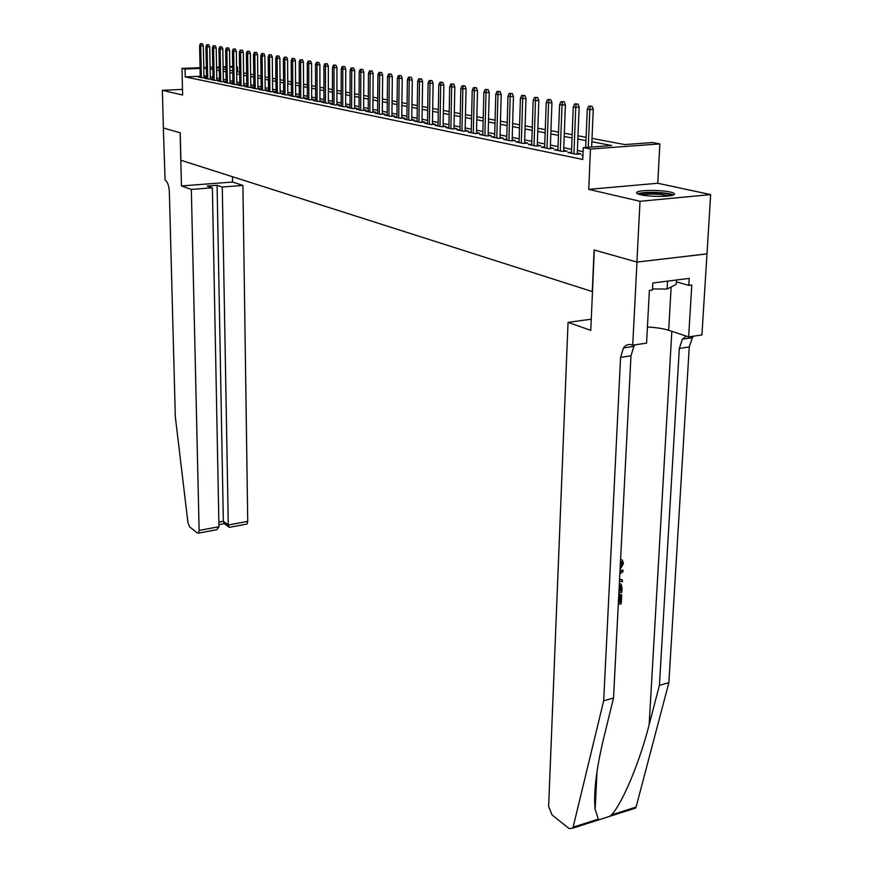 <?xml version="1.0" encoding="UTF-8"?>
<svg xmlns="http://www.w3.org/2000/svg" width="873" height="873" viewBox="0 0 873 873"><rect width="100%" height="100%" fill="white"/><g stroke="black" fill="none" stroke-linecap="round" stroke-linejoin="round"><path stroke-width="1.31" d="M670.169 192.016C661.341 189.943 641.186 189.888 637.377 191.929C635.588 192.846 636.679 193.784 640.651 194.744C649.206 196.84 669.722 196.938 673.607 194.908C675.516 193.948 674.371 192.977 670.169 192.016M592.014 138.403L624.828 144.58L652.458 142.55L659.879 143.903L590.454 149.043L583.273 147.624L611.744 145.54L591.872 141.742M636.984 262.096L594.306 250.016L590.781 330.376L568.05 322.355L548.637 806.456L552.096 815.011L569.196 828.597L572.743 828.182L573.103 827.189L603.68 700.768L620.583 357.373L623.475 347.923C625.788 344.857 628.593 343.842 631.888 344.89L632.729 345.173L636.984 262.096L706.999 253.879L710.644 194.592L657.751 183.254L659.879 143.903M236.583 66.806L237.489 66.97L236.583 67.003M237.554 71.761L237.489 66.97M706.923 253.857L636.897 262.075L640.018 201.292L710.644 194.592M182.479 89.395L162.356 90.312L182.621 95.015L181.977 68.41L200.048 67.712M636.897 262.075L594.098 249.962L592.265 291.549L180.907 160.261L180.231 132.794L163.382 128.025L162.356 90.312M582.957 155.263L581.724 155.361L582.946 155.612M571.466 152.273L567.908 152.535L576.158 154.226L580.84 153.866L577.293 153.146M557.912 149.523L554.42 149.785L562.474 151.433L567.134 151.084L563.642 150.374M544.665 146.85L541.249 147.09L549.117 148.694L553.733 148.366L550.328 147.668M531.722 144.22L528.383 144.46L536.066 146.031L540.649 145.704L537.31 145.027M519.086 141.666L515.801 141.895L523.32 143.423L527.87 143.107L524.597 142.441M506.722 139.156L503.514 139.374L510.858 140.88L515.376 140.564L512.167 139.909M494.642 136.712L491.488 136.919L498.669 138.392L503.164 138.087L500.011 137.443M482.824 134.322L479.735 134.518L486.763 135.959L491.226 135.653L488.127 135.031M471.267 131.976L468.244 132.172L475.108 133.58L479.539 133.285L476.505 132.663M459.962 129.684L456.994 129.87L463.716 131.245L468.114 130.961L465.134 130.361M448.897 127.436L445.983 127.622L452.563 128.964L456.928 128.691L454.004 128.091M438.071 125.243L435.201 125.417L441.64 126.738L445.983 126.465L443.113 125.887M427.464 123.093L424.649 123.268L430.956 124.555L435.267 124.282L432.441 123.715M417.076 120.987L414.315 121.151L420.491 122.416L424.769 122.155L421.997 121.587M406.905 118.924L404.199 119.088L410.245 120.321L414.5 120.07L411.772 119.514M396.942 116.906L394.28 117.058L400.205 118.27L404.428 118.019L401.755 117.473M387.176 114.92L384.556 115.072L390.373 116.262L394.563 116.011L391.933 115.476M377.605 112.977L375.03 113.13L380.726 114.287L384.895 114.047L382.309 113.523M368.22 111.078L365.7 111.22L371.276 112.355L375.412 112.126L372.869 111.613M359.021 109.212L356.533 109.343L362.011 110.467L366.125 110.238L363.615 109.725M350.008 107.379L347.563 107.51L352.921 108.612L357.013 108.383L354.547 107.881M341.157 105.578L338.746 105.709L344.017 106.79L348.065 106.571L345.653 106.08M332.471 103.822L330.103 103.942L335.276 105L339.302 104.782L336.923 104.302M323.948 102.086L321.624 102.206L326.698 103.243L330.703 103.036L328.357 102.567M315.589 100.395L313.309 100.515L318.274 101.53L322.257 101.323L319.944 100.853M307.383 98.725L305.135 98.845L310.013 99.838L313.964 99.642L311.694 99.173M299.33 97.089L297.115 97.198L301.905 98.18L305.834 97.983L303.597 97.525M291.418 95.484L289.236 95.593L293.95 96.554L297.846 96.357L295.641 95.91M283.649 93.913L281.499 94.011L286.126 94.961L290 94.764L287.828 94.328M276.021 92.363L273.904 92.462L278.443 93.389L282.295 93.204L280.157 92.767M268.524 90.836L266.44 90.934L270.903 91.851L274.733 91.665L272.616 91.239M261.158 89.341L259.106 89.439L263.493 90.334L267.291 90.148L265.217 89.733M253.923 87.867L251.893 87.966L256.204 88.839L259.979 88.664L257.939 88.249M246.808 86.427L244.811 86.514L249.045 87.376L252.799 87.213L250.78 86.798M239.824 85.008L237.849 85.096L242.017 85.947L245.75 85.772L243.753 85.368M232.949 83.612L231.007 83.688L235.099 84.528L238.809 84.365L236.845 83.961M226.183 82.237L224.274 82.313L228.3 83.142L231.978 82.979L230.046 82.586M219.538 80.883L217.65 80.96L221.611 81.778L225.267 81.615L223.368 81.222M213.001 79.552L211.135 79.629L215.031 80.425L218.676 80.272L216.788 79.89M206.574 78.243L204.729 78.33L208.56 79.105L212.183 78.952L210.328 78.581M200.233 76.278L185.229 76.9L582.782 159.475L583.273 147.624M583.109 151.618L577.402 150.472M571.586 149.305L563.751 147.733M558.022 146.577L550.416 145.06M544.763 143.914L537.397 142.441M531.821 141.317L524.673 139.887M519.173 138.774L512.233 137.388M506.809 136.297L500.076 134.944M494.718 133.864L488.193 132.554M482.9 131.496L476.56 130.219M471.333 129.171L465.189 127.938M460.016 126.901L454.047 125.701M448.951 124.675L443.157 123.508M438.115 122.493L432.484 121.369M427.508 120.365L422.041 119.263M417.119 118.281L411.805 117.211M406.938 116.229L401.776 115.192M396.975 114.232L391.955 113.228M387.197 112.268L382.319 111.286M377.627 110.347L372.891 109.398M368.242 108.459L363.626 107.532M359.032 106.615L354.558 105.709M350.008 104.793L345.653 103.92M341.157 103.025L336.923 102.174M332.471 101.279L328.357 100.45M323.948 99.566L319.944 98.758M315.589 97.885L311.694 97.099M307.383 96.237L303.586 95.473M299.319 94.611L295.631 93.869M291.407 93.029L287.817 92.309M283.638 91.469L280.146 90.759M275.999 89.93L272.605 89.253M268.502 88.424L265.196 87.758M261.136 86.951L257.917 86.296M253.89 85.489L250.758 84.867M246.775 84.059L243.731 83.448M239.78 82.651L236.812 82.062M232.905 81.276L230.014 80.698M226.151 79.912L223.335 79.356M219.494 78.581L216.755 78.035M212.957 77.271L210.284 76.737M206.53 76.016L203.944 76.115M200.244 76.966L198.433 77.042L202.198 77.806L205.799 77.653L203.966 77.282M657.751 183.254L588.74 189.376L640.018 201.292M588.74 189.376L590.454 149.043M185.229 76.9L185.043 69.022L181.977 68.41M216.569 67.81L219.309 68.334M223.15 69.054L225.976 69.578M229.85 70.309L232.742 70.855M236.659 71.586L239.628 72.153M243.578 72.895L246.633 73.463M250.627 74.216L253.759 74.805M257.786 75.569L261.016 76.169M265.076 76.933L268.393 77.555M272.496 78.33L275.901 78.974M280.047 79.749L283.55 80.403M287.741 81.2L291.342 81.876M295.565 82.662L299.264 83.361M303.542 84.168L307.34 84.877M311.65 85.696L315.557 86.427M319.922 87.245L323.938 87.998M328.346 88.828L332.482 89.603M336.934 90.443L341.179 91.239M345.686 92.091L350.051 92.909M354.602 93.771L359.098 94.611M363.703 95.473L368.319 96.346M372.967 97.219L377.725 98.114M382.429 98.998L387.317 99.915M392.075 100.81L397.106 101.759M401.918 102.665L407.102 103.636M411.969 104.553L417.294 105.557M422.226 106.484L427.705 107.51M432.702 108.448L438.344 109.507M443.397 110.467L449.202 111.558M454.32 112.519L460.3 113.643M465.484 114.614L471.638 115.771M476.887 116.764L483.238 117.953M488.542 118.946L495.089 120.179M500.458 121.194L507.202 122.46M512.647 123.486L519.599 124.795M525.12 125.832L532.29 127.174M537.877 128.222L545.265 129.619M550.939 130.677L558.556 132.118M564.307 133.198L572.164 134.671M577.991 135.773L586.11 137.29M232.687 67.156L229.795 67.265M225.932 67.417L223.128 67.527M219.298 67.679L216.569 67.788M203.769 67.57L206.355 67.461M210.109 67.319L212.772 67.221M216.559 67.068L219.287 66.959M223.117 66.817L225.921 66.708M229.785 66.555L232.676 66.446M206.366 68.181L203.78 68.28M200.059 68.432L185.043 69.022M585.969 140.618L577.861 139.069M572.033 137.956L564.176 136.45M558.436 135.359L550.819 133.907M545.156 132.827L537.768 131.408M532.181 130.35L525.022 128.975M519.5 127.927L512.56 126.596M507.115 125.559L500.382 124.272M495.002 123.246L488.465 122.002M483.162 120.987L476.811 119.776M471.573 118.772L465.418 117.604M460.235 116.611L454.255 115.476M449.148 114.494L443.342 113.392M438.29 112.421L432.648 111.351M427.661 110.391L422.183 109.343M417.261 108.405L411.936 107.39M407.058 106.462L401.886 105.469M397.073 104.553L392.053 103.592M387.285 102.687L382.407 101.759M377.703 100.853L372.957 99.948M368.297 99.064L363.681 98.18M359.076 97.307L354.591 96.445M350.04 95.572L345.675 94.742M341.179 93.88L336.934 93.073M332.471 92.222L328.346 91.436M323.938 90.596L319.933 89.832M315.568 88.991L311.661 88.249M307.351 87.431L303.553 86.7M299.275 85.881L295.576 85.183M291.353 84.375L287.752 83.688M283.572 82.891L280.069 82.215M275.923 81.429L272.518 80.774M268.415 80L265.108 79.367M261.038 78.592L257.819 77.97M253.792 77.206L250.649 76.606M246.666 75.842L243.611 75.264M239.66 74.511L236.692 73.943M232.785 73.19L229.883 72.634M226.009 71.902L223.193 71.357M219.352 70.626L216.613 70.102M212.805 69.382L210.131 68.869M203.976 77.73L203.322 45.843L200.725 45.931L201.379 77.642M201.008 43.792L202.449 43.748L200.375 43.694L201.008 43.792L200.725 45.931L199.59 45.745L200.255 77.413M203.322 45.843L202.449 43.748M200.375 43.694L199.59 45.745M639.178 194.363C642.55 192.737 649.894 192.322 661.21 193.097C667.059 193.675 670.551 194.461 671.697 195.476M669.056 195.912L660.719 194.45C652.535 193.806 646.206 193.981 641.753 194.974M673.389 194.995C671.392 194.046 667.616 193.315 662.072 192.78C650.701 191.94 642.528 192.267 637.563 193.773M676.477 279.993L676.226 284.358L667.114 289.05L652.513 288.919M667.561 281.117L667.114 289.05M191.329 189.419L199.131 530.435L218.959 526.735L212.379 187.793L191.329 189.419L181.442 185.938L180.144 132.772L163.349 128.015L165.084 180.165C167.529 181.639 168.947 185.567 169.362 191.929L175.32 416.683L187.924 522.534L189.659 526.899L197.484 533.119L198.531 533.119L199.131 530.435M232.447 176.706L232.524 182.042L181.442 185.938M232.524 182.042L242.912 185.425L222.277 187.029L217.082 185.283L207.239 186.036L212.379 187.793M222.277 187.029L228.279 524.989L247.736 521.367L247.07 524.018L246.208 524.171M242.912 185.425L247.736 521.367M217.082 185.283L223.346 521.268L228.279 524.989L229.163 527.368L230.188 527.183M224.383 523.691L223.346 521.268L218.861 522.098M214.071 530.206L216.799 529.693L218.959 526.735M618.379 602.708L620.103 602.294L620.474 595.059L621.696 594.764L619.666 594.6L619.295 601.824L618.422 601.955M621.554 561.808L620.648 561.328L621.401 563.576L622.198 564.002L621.554 561.808L620.496 561.219M603.68 700.768L613.523 698.04L603.734 737.969C596.324 768.786 593.465 792.597 595.157 809.391L598.354 819.114L599.489 819.616L609.649 816.364L611.526 814.913C622.373 803.324 639.8 761.954 649.141 724.776L659.41 685.338L679.325 348.458L682.37 339.182L686.331 336.138M619.568 579.366L622.46 579.945L619.59 579.05M619.939 572.077L622.973 570.025L620.005 570.909M659.41 685.338L668.86 682.719L689.266 346.941L692.333 337.698L693.795 336.138M635.304 344.791L633.885 346.385L630.972 355.791L613.523 698.04M611.526 814.913L636.079 807.056L668.86 682.719M632.729 345.173L646.566 343.133L649.381 290.48L652.447 290.087L652.829 282.972L689.234 278.389L688.808 285.416L691.776 285.034L688.633 336.902L701.914 334.937L706.999 253.879M568.05 322.355L591.272 319.191M647.428 327.048C655.961 327.43 663.044 328.521 668.674 330.3L688.633 336.902M636.079 807.056L635.697 808.027L632.783 808.965M676.368 281.804L688.808 285.416M620.168 567.777L622.198 564.002M620.594 559.342L622.449 560.248L623.431 563.565L620.07 569.545M622.46 579.945L622.362 581.789L619.481 581.123M622.973 570.025L622.875 571.87L619.852 573.834M619.361 583.437L621.183 584.332L622.045 588.009L621.816 592.407L618.87 593.116M618.957 591.381L620.681 590.966L620.812 588.435L620.266 585.75L619.273 585.216M620.681 590.966L619.001 590.639M620.812 588.435L620.005 587.976L619.874 590.508M620.223 585.707L619.426 585.259M620.266 585.75L619.361 585.248L620.005 587.976M621.696 594.764L621.238 603.723L618.291 604.432M620.474 595.059L619.666 594.6M620.103 602.294L619.295 601.824M210.328 79.028L209.706 46.891L207.097 46.967L207.73 78.941M207.381 44.818L208.833 44.774L206.737 44.719L207.381 44.818L207.097 46.967L205.941 46.782L206.574 78.701M209.706 46.891L208.833 44.774M206.737 44.719L205.941 46.782M216.799 80.349L216.198 47.95L213.569 48.037L214.18 80.251M213.852 45.865L215.315 45.822L213.208 45.756L213.852 45.865L213.569 48.037L212.401 47.84L213.012 80.021M216.198 47.95L215.315 45.822M213.208 45.756L212.401 47.84M223.368 81.702L222.811 49.019L220.16 49.106L220.738 81.593M220.443 46.924L221.917 46.88L219.778 46.815L220.443 46.924L220.16 49.106L218.97 48.921L219.549 81.353M222.811 49.019L221.917 46.88M219.778 46.815L218.97 48.921M230.057 83.066L229.523 50.121L226.86 50.208L227.406 82.957M227.144 48.004L228.628 47.95L226.467 47.895L227.144 48.004L226.86 50.208L225.649 50.012L226.194 82.706M229.523 50.121L228.628 47.95M226.467 47.895L225.649 50.012M236.845 84.452L236.343 51.234L233.669 51.321L234.182 84.343M233.953 49.095L235.448 49.052L233.266 48.986L233.953 49.095L233.669 51.321L232.436 51.114L232.949 84.092M236.343 51.234L235.448 49.052M233.266 48.986L232.436 51.114M243.763 85.86L243.294 52.358L240.599 52.456L241.079 85.75M240.883 50.208L242.378 50.165L240.184 50.099L240.883 50.208L240.599 52.456L239.344 52.249L239.824 85.499M243.294 52.358L242.378 50.165M240.184 50.099L239.344 52.249M250.791 87.3L250.355 53.515L247.648 53.613L248.085 87.18M247.932 51.343L249.438 51.289L247.223 51.234L247.932 51.343L247.648 53.613L246.361 53.395L246.819 86.929M250.355 53.515L249.438 51.289M247.223 51.234L246.361 53.395M257.939 88.762L257.546 54.683L254.818 54.781L255.222 88.642M255.102 52.5L256.618 52.445L254.381 52.38L255.102 52.5L254.818 54.781L253.508 54.573L253.934 88.38M257.546 54.683L256.618 52.445M254.381 52.38L253.508 54.573M265.217 90.246L264.857 55.883L262.107 55.981L262.489 90.126M262.402 53.668L263.93 53.613L261.671 53.559L262.402 53.668L262.107 55.981L260.787 55.763L261.169 89.854M264.857 55.883L263.93 53.613M261.671 53.559L260.787 55.763M272.627 91.763L272.3 57.094L269.539 57.192L269.877 91.632M269.833 54.868L271.361 54.813L269.08 54.748L269.833 54.868L269.539 57.192L268.186 56.974L268.535 91.359M272.3 57.094L271.361 54.813M269.08 54.748L268.186 56.974M280.157 93.302L279.873 58.327L277.09 58.426L277.396 93.171M277.385 56.079L278.934 56.025L276.632 55.959L277.385 56.079L277.09 58.426L275.726 58.207L276.032 92.898M279.873 58.327L278.934 56.025M276.632 55.959L275.726 58.207M287.828 94.873L287.588 59.582L284.794 59.691L285.045 94.731M285.089 57.323L286.639 57.269L284.314 57.192L285.089 57.323L284.794 59.691L283.398 59.462L283.66 94.448M287.588 59.582L286.639 57.269M284.314 57.192L283.398 59.462M295.641 96.467L295.445 60.859L292.63 60.968L292.837 96.325M292.924 58.578L294.485 58.524L292.128 58.458L292.924 58.578L292.63 60.968L291.2 60.739L291.429 96.041M295.445 60.859L294.485 58.524M292.128 58.458L291.2 60.739M303.597 98.092L303.444 62.169L300.607 62.278L300.77 97.951M300.901 59.866L302.484 59.8L300.094 59.735L300.901 59.866L300.607 62.278L299.155 62.038L299.33 97.656M303.444 62.169L302.484 59.8M300.094 59.735L299.155 62.038M311.694 99.751L311.585 63.5L308.736 63.609L308.856 99.598M309.031 61.175L310.613 61.11L308.213 61.045L309.031 61.175L308.736 63.609L307.252 63.369L307.394 99.304M311.585 63.5L310.613 61.11M308.213 61.045L307.252 63.369M319.944 101.443L319.889 64.842L317.008 64.962L317.085 101.279M317.314 62.507L318.907 62.441L316.473 62.365L317.314 62.507L317.008 64.962L315.513 64.711L315.6 100.984M319.889 64.842L318.907 62.441M316.473 62.365L315.513 64.711M328.357 103.156L328.346 66.228L325.443 66.337L325.476 103.003M325.749 63.86L327.353 63.794L324.898 63.729L325.749 63.86L325.443 66.337L323.916 66.086L323.959 102.687M328.346 66.228L327.353 63.794M324.898 63.729L323.916 66.086M336.923 104.913L336.956 67.625L334.043 67.745L334.021 104.749M334.348 65.246L335.963 65.18L333.486 65.104L334.348 65.246L334.043 67.745L332.482 67.494L332.471 104.433M336.956 67.625L335.963 65.18M333.486 65.104L332.482 67.494M345.643 106.702L345.741 69.065L342.805 69.185L342.729 106.528M343.111 66.654L344.748 66.588L342.227 66.512L343.111 66.654L342.805 69.185L341.223 68.923L341.157 106.2M345.741 69.065L344.748 66.588M342.227 66.512L341.223 68.923M354.547 108.514L354.7 70.517L351.743 70.648L351.612 108.339M352.048 68.094L353.685 68.029L351.142 67.941L352.048 68.094L351.743 70.648L350.117 70.375L349.997 108.012M354.7 70.517L353.685 68.029M351.142 67.941L350.117 70.375M363.615 110.38L363.823 72.012L360.855 72.132L360.658 110.184M361.16 69.556L362.808 69.491L360.243 69.404L361.16 69.556L360.855 72.132L359.196 71.87L359.021 109.856M363.823 72.012L362.808 69.491M360.243 69.404L359.196 71.87M372.869 112.268L373.131 73.528L370.141 73.659L369.89 112.071M370.447 71.051L372.116 70.975L369.508 70.899L370.447 71.051L370.141 73.659L368.461 73.376L368.22 111.733M373.131 73.528L372.116 70.975M369.508 70.899L368.461 73.376M382.298 114.199L382.636 75.078L379.624 75.209L379.308 114.003M379.93 72.579L381.599 72.503L378.969 72.426L379.93 72.579L379.624 75.209L377.9 74.925L377.605 113.654M382.636 75.078L381.599 72.503M378.969 72.426L377.9 74.925M391.922 116.164L392.326 76.649L389.293 76.791L388.911 115.956M389.598 74.129L391.279 74.052L388.616 73.976L389.598 74.129L389.293 76.791L387.536 76.497L387.165 115.607M392.326 76.649L391.279 74.052M388.616 73.976L387.536 76.497M401.744 118.182L402.213 78.264L399.157 78.406L398.71 117.964M399.463 75.722L401.165 75.645L398.47 75.558L399.463 75.722L399.157 78.406L397.368 78.112L396.931 117.604M402.213 78.264L401.165 75.645M398.47 75.558L397.368 78.112M411.761 120.234L412.296 79.912L409.219 80.054L408.717 120.005M409.535 77.337L411.248 77.261L408.52 77.173L409.535 77.337L409.219 80.054L407.396 79.749L406.894 119.634M412.296 79.912L411.248 77.261M408.52 77.173L407.396 79.749M421.986 122.329L422.597 81.593L419.509 81.735L418.92 122.089M419.815 78.996L421.539 78.908L418.778 78.821L419.815 78.996L419.509 81.735L417.643 81.429L417.065 121.718M422.597 81.593L421.539 78.908M418.778 78.821L417.643 81.429M432.43 124.457L433.117 83.306L430.007 83.448L429.341 124.228M430.313 80.676L432.048 80.6L429.254 80.512L430.313 80.676L430.007 83.448L428.097 83.142L427.454 123.835M433.117 83.306L432.048 80.6M429.254 80.512L428.097 83.142M443.102 126.65L443.866 85.052L440.723 85.205L439.981 126.399M441.04 82.4L442.786 82.324L439.959 82.226L441.04 82.4L440.723 85.205L438.781 84.888L438.05 126.007M443.866 85.052L442.786 82.324M439.959 82.226L438.781 84.888M453.993 128.877L454.833 86.842L451.679 86.994L450.861 128.615M451.996 84.168L453.742 84.081L450.883 83.983L451.996 84.168L451.679 86.994L449.682 86.678L448.886 128.211M454.833 86.842L453.742 84.081M450.883 83.983L449.682 86.678M465.113 131.157L466.051 88.675L462.865 88.828L461.959 130.885M463.181 85.969L464.949 85.881L462.057 85.783L463.181 85.969L462.865 88.828L460.835 88.5L459.951 130.481M466.051 88.675L464.949 85.881M462.057 85.783L460.835 88.5M476.483 133.482L477.509 90.541L474.301 90.705L473.308 133.209M474.617 87.802L476.407 87.715L473.472 87.616L474.617 87.802L474.301 90.705L472.228 90.366L471.245 132.783M477.509 90.541L476.407 87.715M473.472 87.616L472.228 90.366M488.105 135.872L489.229 92.451L485.999 92.614L484.908 135.577M486.316 89.69L488.105 89.592L485.137 89.493L486.316 89.69L485.999 92.614L483.871 92.265L482.802 135.151M489.229 92.451L488.105 89.592M485.137 89.493L483.871 92.265M499.989 138.305L501.211 94.404L497.959 94.568L496.77 137.999M498.276 91.61L500.076 91.512L497.064 91.414L498.276 91.61L497.959 94.568L495.788 94.219L494.62 137.563M501.211 94.404L500.076 91.512M497.064 91.414L495.788 94.219M512.135 140.793L513.455 96.401L510.181 96.576L508.904 140.477M510.498 93.575L512.32 93.476L509.265 93.378L510.498 93.575L510.181 96.576L507.966 96.205L506.7 140.029M513.455 96.401L512.32 93.476M509.265 93.378L507.966 96.205M524.564 143.336L525.993 98.442L522.698 98.616L521.312 143.019M523.014 95.593L524.848 95.495L521.748 95.386L523.014 95.593L522.698 98.616L520.417 98.245L519.053 142.55M525.993 98.442L524.848 95.495M521.748 95.386L520.417 98.245M537.277 145.944L538.816 100.537L535.498 100.711L534.003 145.605M535.815 97.645L537.659 97.547L534.527 97.438L535.815 97.645L535.498 100.711L533.174 100.34L531.69 145.136M538.816 100.537L537.659 97.547M534.527 97.438L533.174 100.34M550.296 148.617L551.943 102.676L548.604 102.861L546.989 148.268M548.921 99.751L550.776 99.653L547.6 99.544L548.921 99.751L548.604 102.861L546.225 102.468L544.632 147.777M551.943 102.676L550.776 99.653M547.6 99.544L546.225 102.468M563.609 151.345L565.388 104.858L562.026 105.055L560.291 150.985M562.343 101.912L564.209 101.814L560.979 101.694L562.343 101.912L562.026 105.055L559.582 104.662L557.869 150.483M565.388 104.858L564.209 101.814M560.979 101.694L559.582 104.662M577.249 154.139L579.148 107.106L575.765 107.303L573.91 153.768M576.082 104.127L577.97 104.018L574.696 103.898L576.082 104.127L575.765 107.303L573.266 106.899L571.433 153.255M579.148 107.106L577.97 104.018M574.696 103.898L573.266 106.899M591.643 147.013L593.258 109.409L589.842 109.605L588.249 147.264M590.159 106.386L592.058 106.277L588.74 106.157L590.159 106.386L589.842 109.605L587.278 109.19L585.685 147.45M593.258 109.409L592.058 106.277M588.74 106.157L587.278 109.19M649.141 724.776L671.828 331.347M679.325 348.458L689.266 346.941M630.972 355.791L620.583 357.373M573.103 827.189L598.354 819.114M671.151 286.966L668.674 330.3M594.6 801.316L595.517 802.003M247.07 524.018L229.163 527.368M223.815 523.265L228.748 526.997M218.916 524.64L224.241 523.647M216.799 529.693L198.531 533.119M595.157 809.391L597.001 771.59M633.885 346.385L623.475 347.923M682.37 339.182L692.333 337.698M572.743 828.182L599.489 819.616M609.649 816.364L635.697 808.027M594.677 803.771L595.408 804.328"/></g></svg>
